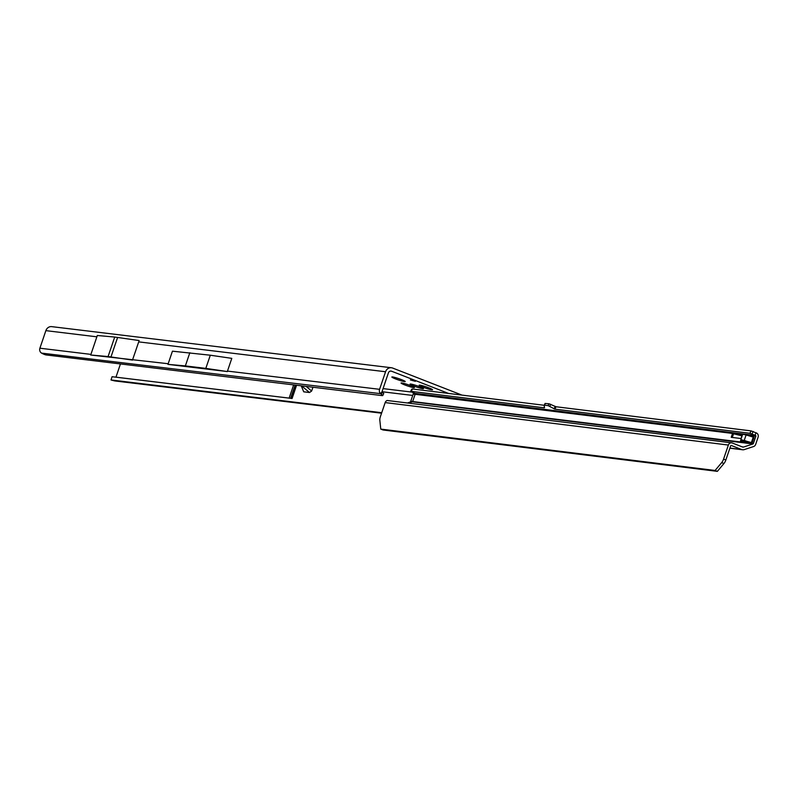 <?xml version="1.0" encoding="UTF-8"?>
<svg xmlns="http://www.w3.org/2000/svg" width="798" height="798" viewBox="0 0 798 798"><rect width="100%" height="100%" fill="white"/><g stroke="black" fill="none" stroke-linecap="round" stroke-linejoin="round"><path stroke-width="1.2" d="M395.569 378.92A7.062 0.678 18.8 0 1 391.918 376.945A7.062 0.678 18.8 0 1 401.514 379.639A7.062 0.678 18.8 0 1 405.214 381.474A7.062 0.678 18.8 0 1 402.242 381.115A7.062 0.678 18.8 0 1 395.569 378.92M413.823 386.033A7.062 0.678 18.8 0 1 410.162 384.067A7.062 0.678 18.8 0 1 419.768 386.751A7.062 0.678 18.8 0 1 423.459 388.596A7.062 0.678 18.8 0 1 420.496 388.237A7.062 0.678 18.8 0 1 413.823 386.033M422.88 387.13A7.062 0.678 18.8 0 1 419.219 385.165A7.062 0.678 18.8 0 1 428.825 387.848A7.062 0.678 18.8 0 1 432.526 389.693A7.062 0.678 18.8 0 1 429.553 389.334A7.062 0.678 18.8 0 1 422.88 387.13M404.766 384.935A7.062 0.678 18.8 0 1 401.105 382.97A7.062 0.678 18.8 0 1 410.711 385.653A7.062 0.678 18.8 0 1 414.401 387.499A7.062 0.678 18.8 0 1 411.439 387.14A7.062 0.678 18.8 0 1 404.766 384.935M415.359 381.314L410.391 379.958L415.359 381.314M438.89 392.247L436.446 391.948M290.033 398.252L289.135 398.122A0.668 0.569 99.9 0 1 289.125 398.142A0.668 0.608 96.9 0 0 289.135 398.122L293.484 385.364M112.069 376.716L111.012 379.998L112.069 376.716L292.088 398.471A0.668 0.608 -83.1 0 1 292.078 398.501M115.949 377.185A0.668 0.608 96.9 0 0 115.959 377.165L120.299 364.407M448.526 393.444L391.559 371.22A2.693 2.434 -83.1 0 0 388.417 372.866L382.003 391.708A0.668 0.608 96.9 0 0 382.132 392.407L383.758 393.484L382.751 395.549A4.03 0.618 -153.8 0 0 381.235 394.222L382.132 392.407M291.39 398.421L292.088 398.471L296.427 385.713M312.786 387.698L311.649 391.02L309.524 392.516L302.322 386.481A3.761 2.643 -50 0 1 302.312 386.431A3.761 3.411 96.9 0 0 302.322 386.481L301.464 386.372A3.761 3.411 -83.1 0 1 301.445 386.322M301.464 386.372L303.729 391.818L309.524 392.516M381.963 391.908L380.496 393.643A4.03 3.651 -83.1 0 1 379.579 389.314L385.564 371.748A6.045 5.476 -83.1 0 1 391.419 367.748L51.74 326.641A6.045 5.476 96.9 0 0 45.875 330.641L96.877 336.816L90.703 355.02L168.179 363.728L172.448 351.18L210.303 355.21L205.814 368.387L227.39 371.559L167.979 364.367L168.179 363.728M45.875 330.641L39.9 348.207A4.03 3.651 96.9 0 0 40.818 352.536L41.576 353.115A4.03 0.618 -153.8 0 0 46.045 354.93L382.332 395.628A4.03 0.618 -153.8 0 0 382.751 395.549M461.763 395.08A6.045 5.476 -83.1 0 0 461.064 394.751L392.636 368.048A6.045 5.476 -83.1 0 0 391.419 367.748M132.697 359.439L138.792 341.654M96.877 336.816L97.296 335.499L114.722 337.045L139.161 340.556M41.576 353.115L380.496 393.643M189.844 352.736L185.355 365.913L205.814 368.387M185.355 365.913L167.929 364.357M227.5 371.1L379.579 389.314M210.303 355.21L231.799 358.362L227.53 370.91M111.012 379.998L114.583 380.885A4.03 3.651 96.9 0 0 115.231 380.965M111.391 380.008L381.723 412.716M114.722 337.045L108.079 356.556L132.568 360.088M108.079 356.556L90.653 355M117.625 337.404L110.982 356.906M741.212 438.551L731.227 437.314L732.514 433.514L741.941 435.848M742.439 434.94L732.514 433.514M407.997 402.781L409.933 402.142A1.347 1.217 -82.9 0 0 410.751 401.304L413.214 394.062A1.347 1.217 -82.9 0 0 412.656 392.426L411.519 391.389L414.88 393.334A0.668 0.608 -82.9 0 1 415.16 394.152L412.696 401.394A0.668 0.608 -82.9 0 1 412.287 401.813L408.975 402.9M409.933 402.142L412.287 401.813L752.953 443.967A0.668 0.608 97.1 0 0 753.362 443.548L755.826 436.316A0.668 0.608 97.1 0 0 755.546 435.499L749.911 433.274L554.859 409.135L548.136 405.633L544.745 405.214A5.377 0.828 -153.9 0 0 544.176 405.314A5.377 0.828 -153.9 0 0 544.166 405.404L544.505 407.588A5.377 0.828 26.1 0 1 544.495 407.688A5.377 0.828 26.1 0 1 543.937 407.778L411.519 391.389M750.529 442.351L741.202 439.718A19.83 1.905 -161.2 0 1 742.459 440.935A19.83 1.905 -161.2 0 1 740.474 441.104L750.529 442.351L743.586 440.426A22.514 2.165 -161.2 0 1 745.013 441.663M729.911 448.077L741.651 449.533A4.708 4.249 97.1 0 0 744.285 449.593L753.591 446.541A3.362 3.032 97.1 0 0 755.636 444.436L758.1 437.204A3.362 3.032 97.1 0 0 756.723 433.115L751.078 430.89L556.026 406.751L549.044 403.788L545.124 403.469L544.745 405.214M742.12 435.309L737.631 434.76M752.953 443.967L743.636 447.03L742.1 446.83M743.636 447.03A2.015 1.825 97.1 0 1 742.509 447L732.285 443A3.362 3.032 -82.9 0 0 728.365 445.055L723.577 459.109L725.851 460.007L730.639 445.942A0.668 0.608 -82.9 0 1 731.417 445.533L741.651 449.533M411.678 389.254L410.721 391.21L411.678 389.324M411.309 391.309L412.446 388.975L411.738 389.215M544.196 405.284L412.446 388.975M731.616 442.83L387.18 400.496A3.362 3.032 97.1 0 0 385.175 402.581L380.387 416.646A5.377 2.244 -68.7 0 0 379.838 420.307L380.766 429.095L715.088 470.471L717.362 471.359L723.956 463.498A5.377 2.244 -68.7 0 0 725.851 460.007M751.078 430.89L749.911 433.274M380.766 429.095L383.04 429.982L717.362 471.359M715.088 470.471L721.681 462.611A5.377 2.244 -68.7 0 0 723.577 459.109M745.232 441.144L746.1 441.214L745.581 440.805M740.913 439.429L742.679 434.242L746.11 434.94L754.05 437.374L752.285 442.561M290.612 398.322L294.961 385.544M290.951 398.362L295.3 385.584M289.135 398.122L115.959 377.165M412.127 392.117L383.05 388.606M390.461 371.08L391.559 371.22M381.993 391.728L412.746 395.449M39.9 348.207L90.902 354.382M138.672 341.873L385.564 371.748M114.583 380.885L381.564 413.194L114.902 380.945M306.831 386.98L311.649 391.02M753.362 443.548L410.751 401.304M413.214 394.062L742.529 434.671M747.008 435.229L755.826 436.316M740.993 439.568L740.474 441.104M755.546 435.499L414.88 393.334L412.656 392.426M543.937 407.778L544.386 406.85M385.175 402.581L728.365 445.055M544.246 405.244L545.124 403.469M548.136 405.633L549.044 403.788M549.772 406.322L550.76 404.307M554.031 408.785L555.209 406.401M554.859 409.135L556.026 406.751M752.055 433.863L753.222 431.479M754.958 435.159L756.125 432.775M721.681 462.611L723.956 463.498M732.295 437.454L733.562 433.733M753.212 437.154L751.447 442.351M746.11 434.94L744.335 440.137M742.579 449.763L729.871 448.197M544.176 405.314L545.114 403.409M741.023 438.531L742.3 434.79M745.372 440.735L745.053 441.673"/></g></svg>
